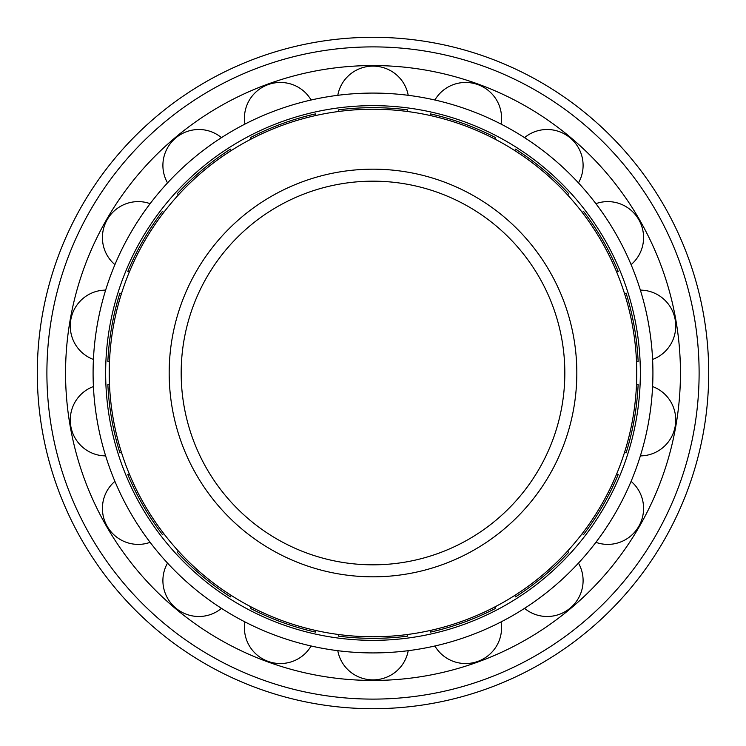 <?xml version="1.0" encoding="UTF-8"?>
<svg xmlns="http://www.w3.org/2000/svg" width="746" height="746" viewBox="0 0 746 746"><rect width="100%" height="100%" fill="white"/><g stroke="black" fill="none" stroke-linecap="round" stroke-linejoin="round"><path stroke-width="1.12" d="M181.175 373A191.825 191.825 0 0 0 468.917 539.125A191.825 191.825 0 0 0 468.917 206.875A191.825 191.825 0 0 0 181.175 373A191.825 191.825 0 0 0 468.917 539.125A191.825 191.825 0 0 0 468.917 206.875A191.825 191.825 0 0 0 181.175 373M109.233 373A263.767 263.767 0 0 0 504.883 601.425A263.767 263.767 0 0 0 504.883 144.575A263.767 263.767 0 0 0 109.233 373M65.555 373A307.445 307.445 0 0 0 526.723 639.257A307.445 307.445 0 0 0 526.723 106.743A307.445 307.445 0 0 0 65.555 373M37.3 373A335.7 335.7 0 0 0 540.85 663.726A335.7 335.7 0 0 0 540.85 82.274A335.7 335.7 0 0 0 37.3 373M93.091 373A279.909 279.909 0 0 0 512.959 615.413A279.909 279.909 0 0 0 512.959 130.587A279.909 279.909 0 0 0 93.091 373M105.652 373A267.348 267.348 0 0 0 506.674 604.53A267.348 267.348 0 0 0 506.674 141.47A267.348 267.348 0 0 0 105.652 373M407.307 634.52A35.752 35.379 180 0 1 407.745 636.114C384.582 639.08 361.418 639.08 338.255 636.114A35.752 35.379 180 0 1 338.693 634.52M494.691 607.02A35.752 35.379 160 0 1 495.633 608.363C474.885 619.077 453.12 626.994 430.339 632.132A35.752 35.379 160 0 1 430.209 630.482M251.309 138.98A35.752 35.379 160 0 1 250.367 137.637C271.115 126.923 292.88 119.006 315.661 113.868A35.752 35.379 160 0 1 315.791 115.518M338.693 111.48A35.752 35.379 180 0 1 338.255 109.886C361.418 106.92 384.582 106.92 407.745 109.886A35.752 35.379 180 0 1 407.307 111.48M567.389 551.285A35.752 35.379 140 0 1 568.741 552.226C552.907 569.385 535.162 584.277 515.514 596.884A35.752 35.379 140 0 1 514.824 595.392M178.611 194.715A35.752 35.379 140 0 1 177.259 193.774C193.093 176.615 210.838 161.723 230.486 149.116A35.752 35.379 140 0 1 231.176 150.608M616.644 474.046A35.752 35.379 120 0 1 618.238 474.465C609.221 496.015 597.649 516.073 583.493 534.649A35.752 35.379 120 0 1 582.328 533.474M129.356 271.954A35.752 35.379 120 0 1 127.762 271.535C136.779 249.985 148.351 229.927 162.507 211.351A35.752 35.379 120 0 1 163.672 212.526M636.506 384.619A35.752 35.379 100 0 1 638.147 384.479C637.047 407.801 633.028 430.61 626.081 452.906A35.752 35.379 100 0 1 624.588 452.207M109.494 361.381A35.752 35.379 100 0 1 107.853 361.521C108.953 338.199 112.972 315.39 119.919 293.094A35.752 35.379 100 0 1 121.411 293.793M624.588 293.793A35.752 35.379 80 0 1 626.081 293.094C633.028 315.39 637.047 338.199 638.147 361.521A35.752 35.379 80 0 1 636.506 361.381M121.411 452.207A35.752 35.379 80 0 1 119.919 452.906C112.972 430.61 108.953 407.801 107.853 384.479A35.752 35.379 80 0 1 109.494 384.619M582.328 212.526A35.752 35.379 60 0 1 583.493 211.351C597.649 229.927 609.221 249.985 618.238 271.535A35.752 35.379 60 0 1 616.644 271.954M163.672 533.474A35.752 35.379 60 0 1 162.507 534.649C148.351 516.073 136.779 496.015 127.762 474.465A35.752 35.379 60 0 1 129.356 474.046M514.824 150.608A35.752 35.379 40 0 1 515.514 149.116C535.162 161.723 552.907 176.615 568.741 193.774A35.752 35.379 40 0 1 567.389 194.715M231.176 595.392A35.752 35.379 40 0 1 230.486 596.884C210.838 584.277 193.093 569.385 177.259 552.226A35.752 35.379 40 0 1 178.611 551.285M430.209 115.518A35.752 35.379 20 0 1 430.339 113.868C453.12 119.006 474.885 126.923 495.633 137.637A35.752 35.379 20 0 1 494.691 138.98M315.791 630.482A35.752 35.379 20 0 1 315.661 632.132C292.88 626.994 271.115 619.077 250.367 608.363A35.752 35.379 20 0 1 251.309 607.02M337.798 650.689A35.752 35.379 180 0 0 408.202 650.689M434.899 645.98A35.752 35.379 160 0 0 501.051 621.903M244.949 124.097A35.752 35.379 160 0 1 311.101 100.02M337.798 95.311A35.752 35.379 180 0 1 408.202 95.311M524.531 608.344A35.752 35.379 140 0 0 578.458 563.099M167.542 182.901A35.752 35.379 140 0 1 221.469 137.656M595.886 542.323A35.752 35.379 120 0 0 631.088 481.366M114.912 264.634A35.752 35.379 120 0 1 150.114 203.677M640.357 455.881A35.752 35.379 100 0 0 652.582 386.559M93.418 359.441A35.752 35.379 100 0 1 105.643 290.119M652.582 359.441A35.752 35.379 80 0 0 640.357 290.119M105.643 455.881A35.752 35.379 80 0 1 93.418 386.559M631.088 264.634A35.752 35.379 60 0 0 595.886 203.677M150.114 542.323A35.752 35.379 60 0 1 114.912 481.366M578.458 182.901A35.752 35.379 40 0 0 524.531 137.656M221.469 608.344A35.752 35.379 40 0 1 167.542 563.099M501.051 124.097A35.752 35.379 20 0 0 434.899 100.02M311.101 645.98A35.752 35.379 20 0 1 244.949 621.903M169.183 373A203.817 203.817 0 0 0 474.913 549.513A203.817 203.817 0 0 0 474.913 196.487A203.817 203.817 0 0 0 169.183 373M46.895 373A326.105 326.105 0 0 0 536.057 655.417A326.105 326.105 0 0 0 536.057 90.583A326.105 326.105 0 0 0 46.895 373"/></g></svg>
